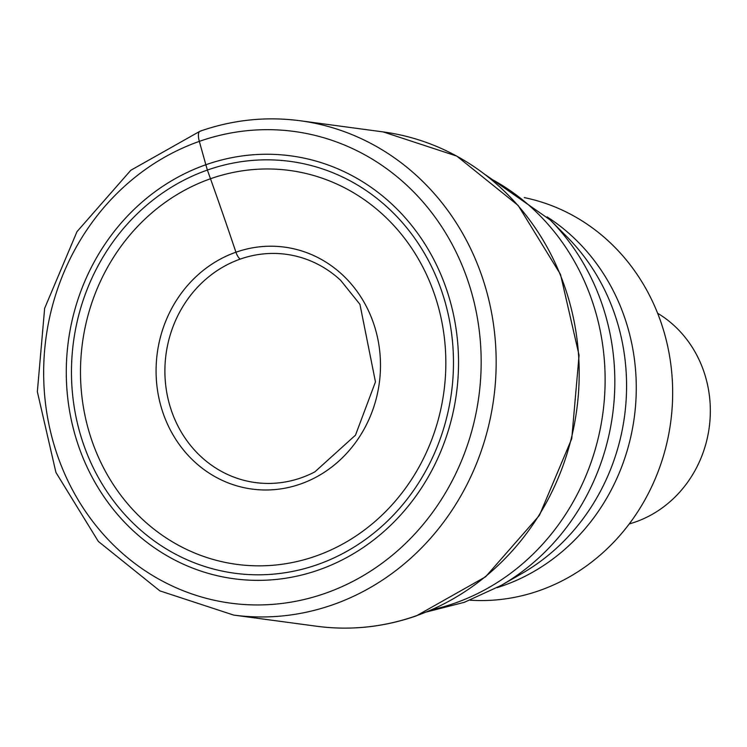 <?xml version="1.0" encoding="UTF-8"?>
<svg xmlns="http://www.w3.org/2000/svg" width="747" height="747" viewBox="0 0 747 747"><rect width="100%" height="100%" fill="white"/><g stroke="black" fill="none" stroke-linecap="round" stroke-linejoin="round"><path stroke-width="1.12" d="M240.235 259.097A115.169 105.691 -82.3 0 0 165.769 385.769A115.169 105.691 -82.3 0 0 267.034 483.43A115.169 105.691 -82.3 0 0 301.293 477.772A115.169 105.691 97.7 0 0 314.879 471.861L355.488 435.156L375.461 381.894L359.951 304.346L340.651 280.34A115.169 105.691 97.7 0 0 297.558 256.538A115.169 105.691 97.7 0 0 240.235 259.097A8.273 2.979 -109.4 0 1 235.931 252.215A1428.161 513.628 70.6 0 0 210.486 178.748A1023.661 368.159 -109.4 0 1 207.395 170.055A207.778 190.69 -82.3 0 0 79.574 431.645A207.778 190.69 -82.3 0 0 317.55 564.583A207.778 190.69 -82.3 0 0 445.371 302.993A207.778 190.69 -82.3 0 0 207.395 170.055L205.855 164.751A213.353 195.807 97.7 0 1 450.208 301.256A213.353 195.807 97.7 0 1 318.96 569.868A213.353 195.807 97.7 0 1 74.607 433.363A213.353 195.807 97.7 0 1 205.855 164.751L199.328 141.379A11.429 4.109 -109.4 0 1 200.794 131.145M524.263 197.6A203.511 186.778 97.7 0 1 672.496 384.173A203.511 186.778 97.7 0 1 539.521 590.55A203.511 186.778 97.7 0 1 470.087 600.196M657.603 313.236A114.254 104.86 97.7 0 1 709.65 423.885A114.254 104.86 97.7 0 1 635.594 521.92A114.254 104.86 97.7 0 1 629.254 523.918M316.681 626.247C350.492 630.701 383.753 627.219 416.462 615.817L485.615 576.777L539.39 515.421L571.754 438.685L579.074 355.236L560.53 274.457L518.175 205.472L456.753 156.076L383.192 131.92A249.395 228.881 97.7 0 1 578.58 355.17A249.395 228.881 97.7 0 1 416.042 615.855A249.395 228.881 97.7 0 1 316.681 626.247L233.652 615.08A249.395 228.881 -82.3 0 0 333.013 604.687A249.395 228.881 -82.3 0 0 495.55 344.003A249.395 228.881 -82.3 0 0 300.163 120.753C266.212 116.289 232.84 119.772 200.037 131.211L130.781 170.297L76.988 231.654L44.643 308.334L37.35 391.708L55.922 472.431L98.333 541.426L159.886 590.877L233.652 615.08M325.487 593.239A237.966 218.395 -82.3 0 0 471.88 293.636A237.966 218.395 -82.3 0 0 199.328 141.379A237.966 218.395 -82.3 0 0 52.944 440.982A237.966 218.395 -82.3 0 0 325.487 593.239M210.486 178.748A198.711 182.371 97.7 0 1 438.078 305.887A198.711 182.371 97.7 0 1 315.841 556.067A198.711 182.371 -82.3 0 1 88.249 428.927A198.711 182.371 -82.3 0 1 210.486 178.757M235.931 252.215A122.06 112.022 97.7 0 1 375.722 330.314A122.06 112.022 97.7 0 1 300.639 483.981A122.06 112.022 97.7 0 1 160.838 405.892A122.06 112.022 97.7 0 1 235.931 252.215M497.241 587.618A203.511 186.778 -82.3 0 0 503.133 585.657A203.511 186.778 -82.3 0 0 503.31 585.592A203.511 186.778 -82.3 0 0 634.726 413.941A203.511 186.778 -82.3 0 0 547.121 216.91M550.259 220.001L567.113 236.967A207.759 190.672 97.7 0 1 521.826 573.547L501.088 585.461A225.575 207.031 -82.3 0 0 550.259 220.01A225.575 207.031 -82.3 0 0 550.259 220.001L485.615 174.882M489.901 178.272A229.824 210.915 97.7 0 1 604.276 400.364A229.824 210.915 97.7 0 1 454.774 603.184A229.824 210.915 97.7 0 1 431.85 609.757M383.192 131.92L300.163 120.753M501.088 585.461L464.307 602.325L426.817 611.886"/></g></svg>
